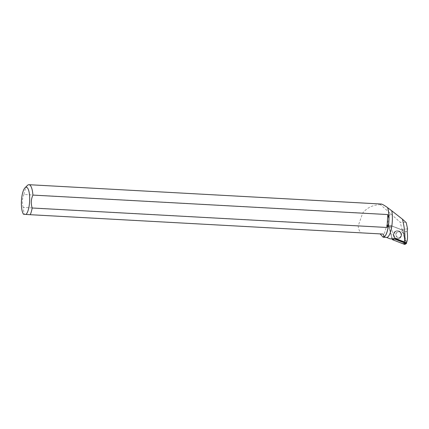 <?xml version="1.0" encoding="UTF-8"?>
<svg xmlns="http://www.w3.org/2000/svg" width="429" height="429" viewBox="0 0 429 429"><rect width="100%" height="100%" fill="white"/><g stroke="black" fill="none" stroke-linecap="round" stroke-linejoin="round"><path stroke-width="0.32" stroke-dasharray="2.15 1.61" d="M400.665 236.808A2.917 2.799 -98.2 0 1 395.994 235.038A2.917 2.799 -98.2 0 1 401.292 233.408A2.917 2.799 -98.2 0 1 400.665 236.808M406.397 242.358L403.335 230.566A0.408 0.391 81.8 0 0 403.088 230.287L391.479 225.793A0.408 0.391 81.8 0 0 390.969 226.276L394.197 238.712A0.408 0.391 81.8 0 0 394.235 238.803A0.408 0.391 -98.2 0 1 394.197 238.712L390.969 226.276L388.899 226.646A1.051 1.008 -98.2 0 1 390.218 225.397L401.834 229.896A1.051 1.008 -98.2 0 1 402.466 230.62L405.7 243.05A1.051 1.008 -98.2 0 1 405.282 244.203M405.678 243.667L403.196 233.414L400.573 229.408L391.007 225.702L389.435 228.705L392.095 238.948L388.899 226.646M399.951 237.875A4.075 3.909 -98.2 0 1 393.999 236.996A4.075 3.909 -98.2 0 1 397.662 230.802A4.075 3.909 -98.2 0 1 399.951 237.875M405.405 242.803L406.74 242.154M392.331 238.958L389.119 226.609L390.969 226.276A0.408 0.391 81.8 0 1 391.452 225.783L390.159 225.375M386.497 237.409L383.113 237.221M381.081 204.022L380.491 204.671L400.182 222.227L406.225 222.63M390.218 225.397L391.479 225.793A0.408 0.391 81.8 0 0 391.452 225.783L390.299 225.418A0.987 0.944 81.8 0 1 390.352 225.439L401.968 229.939A0.987 0.944 -98.2 0 1 401.989 229.944A4.247 4.075 -98.2 0 1 402.096 229.59L400.182 222.227M390.299 225.418A0.987 0.944 81.8 0 0 389.119 226.609M398.654 237.553A2.917 2.799 81.8 0 0 401.539 234.239A2.917 2.799 81.8 0 0 398.353 231.751A2.917 2.799 81.8 0 0 398.654 237.553M390.352 225.439L403.088 230.287A0.408 0.391 -98.2 0 1 403.19 230.346A4.247 4.075 -98.2 0 0 403.298 231.976L405.973 242.262M380.491 204.671C373.117 204.772 367.176 207.572 362.677 213.074L358.253 225.793C358.279 228.652 359.239 230.984 361.132 232.786L380.121 233.896M27.435 185.419A16.57 4.875 -86.9 0 0 23.954 194.487L362.677 213.074M384.652 236.556A16.474 4.842 93.1 0 1 383.483 237.21M358.253 225.793L23.23 207.405A16.57 4.875 -86.9 0 0 24.421 214.307L361.132 232.786M23.23 207.405C21.82 203.014 22.061 198.707 23.954 194.487M23.574 214.28L24.421 214.307M397.613 230.802A4.038 3.872 -98.2 0 1 398.927 238.578A4.038 3.872 -98.2 0 1 393.64 235.483A4.038 3.872 -98.2 0 1 397.613 230.802M401.989 229.944L403.19 230.346M383.226 234.068L380.089 233.859M407.55 228.807L402.096 229.59M406.569 243.002L405.7 243.05M402.466 230.62L403.335 230.566M395.05 231.837A3.99 3.829 81.8 0 0 399.099 238.503A3.99 3.829 81.8 0 0 397.994 230.84A3.99 3.829 81.8 0 0 395.05 231.837M395.152 231.885A3.915 3.754 -98.2 0 1 401.372 233.977A3.915 3.754 -98.2 0 1 396.584 238.513A3.915 3.754 -98.2 0 1 395.152 231.885M396.664 232.502A2.917 2.799 81.8 0 0 398.981 237.559A2.917 2.799 81.8 0 0 401.094 233.44A2.917 2.799 81.8 0 0 396.664 232.502M383.242 237.232L390.454 213.234M398.482 237.575A2.917 2.799 81.8 0 0 401.367 234.266A2.917 2.799 81.8 0 0 398.176 231.773A2.917 2.799 81.8 0 0 398.482 237.575M397.586 238.685A3.909 3.748 81.8 0 0 401.056 233.011A3.909 3.748 81.8 0 0 394.562 232.663A3.909 3.748 81.8 0 0 397.586 238.685M397.522 238.765A3.979 3.818 81.8 0 0 401.458 234.25A3.979 3.818 81.8 0 0 393.86 234.588A3.979 3.818 81.8 0 0 397.522 238.765M407.159 231.419L403.298 231.976M398.788 238.631L399.099 238.503C402.767 237.232 401.871 231.022 397.994 230.84L397.662 230.802M398.981 237.559C402.375 237.258 401.233 230.84 398.15 231.778L398.176 231.773C401.254 230.834 402.413 237.205 399.008 237.553L398.981 237.559M398.927 238.578L399.131 238.492C402.788 237.221 401.898 231.022 398.026 230.84L397.812 230.818"/><path stroke-width="0.64" d="M394.573 238.819A4.247 4.075 -98.2 0 1 395.795 239.082L405.405 242.803L406.74 242.154C407.604 239.891 407.743 236.315 407.159 231.419L407.55 228.807L406.225 222.63L402.461 219.198C404.922 229.376 405.502 236.937 404.204 241.876L396.6 238.964L394.235 238.803A0.408 0.391 81.8 0 0 394.444 238.991L406.059 243.484A0.408 0.391 81.8 0 0 406.569 243.002L406.397 242.358M406.402 243.447L405.282 244.203A1.051 1.008 -98.2 0 1 404.381 244.299L392.766 239.806A1.051 1.008 -98.2 0 1 392.133 239.082L392.771 239.806L402.611 243.618L405.678 243.667M402.461 219.198L391.79 210.821A16.474 4.842 93.1 0 1 391.441 228.287A16.474 4.842 93.1 0 1 386.561 237.414A16.474 4.842 93.1 0 1 386.497 237.409L390.208 238.846L395.211 238.728M392.133 239.082L393.254 238.883L390.208 238.846M404.204 241.876L405.695 242.76M393.248 238.883L394.235 238.803M28.979 184.701L381.081 204.022C382.169 204.113 384.341 205.314 387.591 207.625A16.57 4.875 93.1 0 1 388.921 218.297L387.784 214.559L32.904 195.082A16.57 4.875 -86.9 0 0 28.979 184.701A16.57 4.875 -86.9 0 0 27.435 185.419L25.005 187.816A13.916 4.092 -86.9 0 0 21.45 200.879A13.916 4.092 -86.9 0 0 23.552 214.259A13.916 4.092 -86.9 0 0 23.574 214.28L26.019 214.446A13.916 4.092 -86.9 0 0 29.66 197.12A13.916 4.092 -86.9 0 0 25.005 187.816M387.591 207.625L387.666 207.711A16.474 4.842 93.1 0 1 388.953 219.964L388.824 222.243A16.474 4.842 93.1 0 1 384.695 236.513A16.474 4.842 93.1 0 1 384.652 236.556M388.921 218.297L388.953 219.964M387.666 207.711L391.79 210.821M388.824 222.243L388.604 223.895A16.57 4.875 93.1 0 1 384.604 236.604A16.57 4.875 93.1 0 1 383.88 237.14L383.113 237.221L380.121 233.896M383.88 237.14C384.234 236.706 384.014 235.682 383.226 234.068L30.234 214.698A16.57 4.875 -86.9 0 0 32.186 208.001L387.06 227.477L388.604 223.895M30.234 214.698L26.019 214.446M32.904 195.082C31.017 199.313 30.775 203.619 32.186 208.001M387.784 214.559L387.06 227.477M394.444 238.991L392.766 239.806M404.381 244.299L406.059 243.484M396.6 238.964L395.795 239.082M383.194 237.232L386.561 237.414"/></g></svg>
